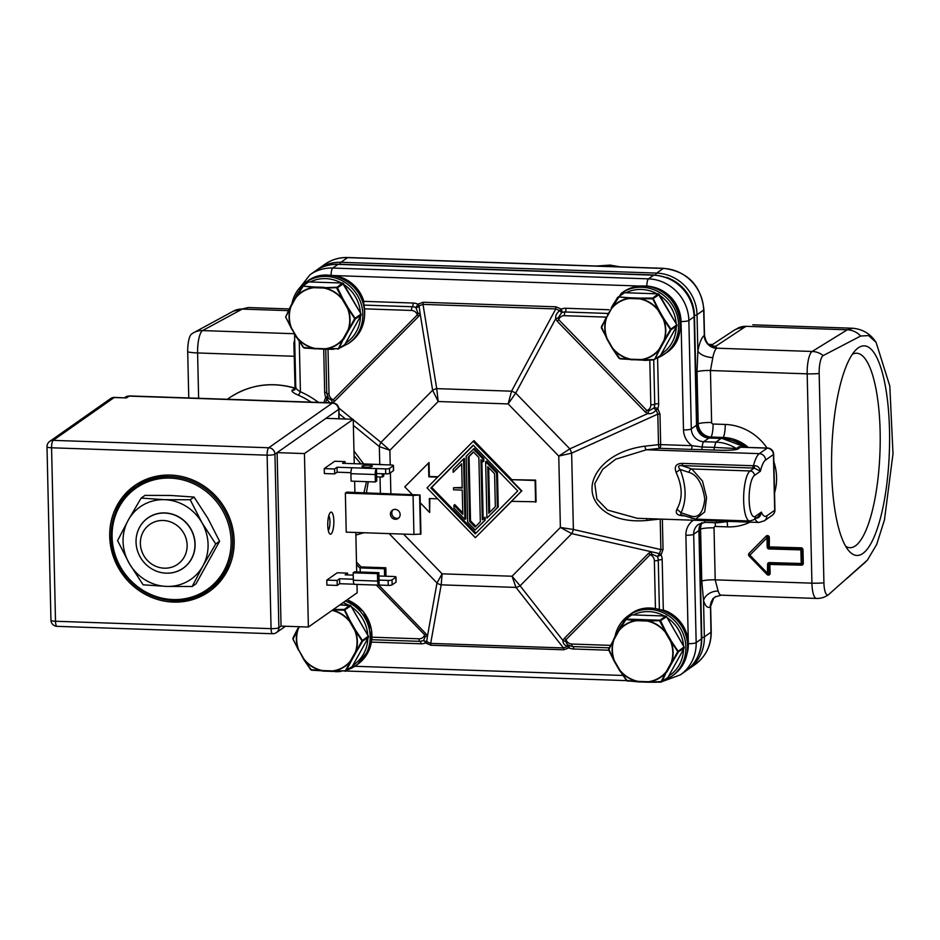 <?xml version="1.0" encoding="UTF-8"?>
<svg xmlns="http://www.w3.org/2000/svg" width="940" height="940" viewBox="0 0 940 940"><rect width="100%" height="100%" fill="white"/><g stroke="black" fill="none" stroke-linecap="round" stroke-linejoin="round"><path stroke-width="1.41" d="M711.286 345.685L715.693 346.296L711.968 345.908M710.957 345.568L733.529 330.633A18.953 18.13 56.5 0 1 743.752 327.743L715.693 346.296L716.82 348.2L812.16 351.466A18.953 18.048 58.3 0 1 823.205 355.567A15.158 4.16 -88 0 0 819.163 373.486A18.953 3.701 178.7 0 1 807.178 373.838L710.44 370.524L712.837 357.611A18.953 5.205 -88 0 1 716.668 348.317L716.82 348.2C709.394 347.213 705.235 342.971 704.33 335.463L703.661 310.071A41.066 38.669 -125.1 0 0 663.288 268.452A6.322 1.739 -88 0 1 663.64 268.335C687.657 271.519 701.076 285.313 703.907 309.718A6.322 1.234 178.7 0 1 703.661 310.071L697.045 314.724L697.868 351.008L697.01 371.676L698.185 423.681A13.195 12.42 -125.1 0 0 711.157 437.041L723.295 437.464A40.514 38.141 54.9 0 1 748.252 447.358M743.752 327.743A102.472 16.65 179.3 0 1 746.266 326.333L738.252 327.978L733.529 330.633M752.799 324.817L852.686 328.236L847.304 329.799L812.16 351.466A18.953 5.205 -88 0 0 807.178 373.838L811.925 583.164A18.953 3.701 -1.3 0 0 823.922 582.8L819.163 373.486M715.963 596.43L713.683 598.24L710.487 606.7L710.1 605.56M702.074 522.699A13.195 12.42 -125.1 0 0 700.582 528.997L701.757 581.002L703.531 600.601L704.354 636.885L710.981 632.232L710.487 606.7M738.264 327.966A18.953 17.672 64.2 0 1 746.266 326.333L847.304 329.799A18.953 18.048 58.3 0 1 860.652 336.038L823.205 355.567M860.652 336.038L868.572 335.568L876.08 342.313L889.804 386.011L893 453.691L884.458 519.926L876.656 544.507L867.432 560.064L828.634 594.573A15.158 4.16 -88 0 1 828.481 594.691A15.158 4.16 -88 0 1 823.922 582.8M831.641 471.046A104.892 28.823 92 0 0 848.902 550.899A104.892 28.823 92 0 0 889.51 430.403A104.892 28.823 92 0 0 855.788 349.986A104.892 28.823 92 0 0 831.641 471.046M701.757 581.002A12.631 2.468 178.7 0 1 715.199 579.851L811.925 583.164A18.953 5.205 -88 0 0 816.508 598.439L721.192 595.173A18.953 5.205 -88 0 1 718.136 591.096L715.199 579.851L714.012 527.857A1.481 1.387 54.9 0 1 715.399 526.459L727.536 526.87A52.229 49.174 -125.1 0 0 750.026 522.147M701.769 639.317A39.645 37.33 -125.1 0 0 701.769 637.696L699.301 529.279A14.065 13.242 54.9 0 1 699.301 529.244M706.316 437.3A14.065 13.242 54.9 0 1 696.916 423.952L694.46 315.535A39.645 37.33 -125.1 0 0 666.519 277.394M746.055 447.287A39.645 37.33 -125.1 0 0 733.928 440.649M610.13 265.115L600.084 266.149M294.678 339.834A18.953 5.205 92 0 0 293.891 343.264L295.054 388.103M191.748 333.935A18.953 17.872 61.5 0 1 193.793 332.631A18.953 17.872 61.5 0 1 202.582 330.586L242.262 309.072L248.219 307.533L289.132 308.931M188.752 397.949L187.706 351.854A15.158 4.16 -88 0 1 191.49 334.088A18.953 18.953 0 0 1 193.793 332.631L233.461 311.105A18.953 17.872 61.5 0 1 242.262 309.072L288.251 310.647M294.326 333.724L202.582 330.586A18.953 5.205 92 0 0 197.6 352.958A18.953 3.701 178.7 0 1 187.706 351.854M749.051 553.39L749.85 555.117L767.792 573.611L768.967 573.459A0.952 0.893 54.9 0 1 767.428 574.07L767.592 564.388L801.503 565.163A1.892 1.786 -125.1 0 0 803.289 563.377L802.971 549.747A1.892 1.786 -125.1 0 0 801.115 547.82L768.368 546.892A0.952 0.893 -125.1 0 0 769.296 547.856L769.331 537.515A1.892 1.786 -125.1 0 0 766.194 536.094L749.051 553.39A1.892 1.786 -125.1 0 0 749.11 556.022L767.064 574.516A1.892 1.786 -125.1 0 0 770.142 573.306L769.778 563.365M769.331 537.515L766.981 537.821L766.582 536.963A0.952 0.893 54.9 0 1 768.156 537.668L768.368 546.892L767.193 547.045L766.981 537.821L749.486 555.563A0.952 0.893 54.9 0 1 749.427 554.283M767.592 564.388A1.892 1.786 54.9 0 1 769.366 562.59L802.114 563.53A0.952 0.893 54.9 0 1 801.221 564.423L800.868 548.937A0.952 0.893 54.9 0 1 801.808 549.9L769.061 548.96A1.892 1.786 54.9 0 1 767.193 547.045M852.286 354.333A97.302 26.743 -88 0 1 856.622 353.228A97.302 26.743 -88 0 1 880.134 431.613A97.302 26.743 -88 0 1 849.96 547.715A97.302 26.743 -88 0 1 845.718 546.316M686.976 654.029A34.757 32.724 -125.1 0 0 688.35 643.653A6.322 1.234 -1.3 0 0 696.164 642.631A41.066 38.669 54.9 0 1 680.302 674.897L685.53 671.219A41.066 38.669 -125.1 0 0 701.393 638.965L698.925 530.548A12.631 11.903 54.9 0 1 701.428 522.875M659.398 609.825L663.311 610.036A34.757 32.724 54.9 0 1 688.35 643.653L685.883 535.236A18.953 17.848 54.9 0 1 693.403 520.208M567.513 644.864L565.598 641.362L565.998 639.658A6.322 5.946 -125.1 0 0 571.826 644.041L610.401 645.357M568.43 645.439A3.161 1.351 -76.4 0 0 567.408 646.509L568.947 647.86L569.499 645.933M608.756 650.21L573.717 649.011A12.631 11.903 54.9 0 1 568.947 647.86L563.706 649.787A3.161 0.87 92 0 0 563.46 647.942L430.685 643.395L430.943 645.24L425.585 642.948L426.678 641.679L423.482 640.669L425.256 636.545L427.5 635.934L436.994 582.953A9.482 7.614 10.2 0 0 441.177 584.845L442.106 573.835L436.994 582.953L389.137 533.615M371.323 639.623L371.559 642.091A34.757 32.724 54.9 0 1 371.253 643.218M660.197 519.08L660.891 549.595L663.041 549.512L661.09 554.847L659.445 553.601L657.459 556.574L661.102 554.847A12.631 11.903 54.9 0 1 662.171 559.711A3.161 0.623 178.7 0 0 658.27 560.216L659.386 609.39M657.589 357.882L658.635 403.765A12.631 11.903 54.9 0 1 657.777 408.571A3.161 0.905 21.7 0 0 654.087 407.878A3.161 1.069 -151.5 0 0 656.191 410.005L657.777 408.571L659.974 414.047A3.161 0.623 -1.3 0 0 657.812 414.117L571.638 453.151A9.482 3.008 -114.4 0 0 569.828 448.862L558.76 456.088L571.638 453.151L573.377 529.467L660.891 549.595L659.445 553.601L571.755 533.638A9.482 4.124 -77.1 0 0 573.377 529.467L560.381 527.457L571.755 533.638L520.09 585.796L512.065 576.232L515.978 587.406A9.482 6.039 -38.1 0 0 520.09 585.796L563.048 640.575L564.376 638.342A3.161 1.046 -135.3 0 1 565.998 639.658L650.127 554.729L651.914 554.224L657.459 556.574A9.482 8.918 54.9 0 1 658.27 560.216A3.161 0.623 178.7 0 1 654.357 560.734A6.322 5.946 -125.1 0 0 650.127 554.729A3.161 1.046 44.7 0 0 648.506 553.413L650.95 551.851L651.914 554.224M565.598 641.362L563.048 640.575C562.731 642.995 564.176 644.969 567.408 646.509L563.46 647.942L515.978 587.406L441.177 584.845L430.685 643.395L426.678 641.679L427.5 635.934L425.785 633.595L378.797 585.15A5.053 1.387 92 0 0 379.126 585.056L388.232 585.373A3.161 0.623 -1.3 0 0 392.145 584.868L395.975 582.165A3.161 0.623 -1.3 0 0 396.104 581.989L395.987 577.043A3.161 0.623 -1.3 0 0 393.696 576.502L378.926 575.997M419.933 641.292A3.161 0.87 -88 0 1 419.757 641.35L423.482 640.669M423.646 640.61A3.161 1.046 -111.9 0 1 425.597 642.96A12.631 11.903 54.9 0 1 420.885 643.771L371.559 642.091M371.794 639.705L419.757 641.35A3.161 0.87 -88 0 1 418.993 638.8A6.322 5.946 -125.1 0 0 424.645 634.817L425.256 636.545M646.99 518.621A3.161 1.246 -96.2 0 0 646.732 520.49C608.932 523.745 591.883 504.216 592.071 489.176C591.213 474.254 607.287 451.118 645.052 446.147A3.161 1.246 -96.2 0 0 646.403 449.778L759.367 453.656L767.205 448.145L740.532 447.228L767.569 448.028A6.322 1.739 -88 0 0 767.205 448.145A6.322 5.946 -125.1 0 1 773.42 454.549L765.583 460.06A28.435 7.814 92 0 0 760.413 471.234C759.532 467.403 757.523 465.582 754.374 465.782L754.221 468.049L760.413 471.234L754.42 475.452A20.856 5.734 92 0 0 749.133 499.927A20.856 5.734 92 0 0 755.349 516.342L761.341 512.124L758.345 516.495M536.094 501.796L535.6 480.117L510.961 479.659L521.829 490.856L511.454 501.337L536.094 501.796M511.607 501.349L475.358 537.68L521.489 491.103L473.161 441.306L474.042 440.684L511.489 479.294M438.028 476.768L429.345 476.474L429.028 462.539L404.788 486.849L412.084 494.37M437.64 498.811L429.31 498.529L429.627 512.465L429.85 498.541M379.748 464.489L379.337 446.559L389.889 450.295L380.959 442.387A9.482 6.815 129.2 0 0 379.337 446.559L353.381 425.409M376.388 585.068L424.645 634.817L425.785 633.595M295.677 388.42A3.161 2.973 54.9 0 1 294.866 388.291A82.144 77.338 -125.1 0 0 228.961 398.149C249.147 384.636 271.284 381.311 295.36 388.197L292.258 390.123C291.188 391.275 293.268 392.979 298.474 395.235A82.144 77.338 54.9 0 1 311.175 402.144M742.436 447.158L738.957 446.735L736.337 448.568L714.33 447.405L715.88 442.117L721.109 438.451L708.96 438.028A12.631 11.903 54.9 0 1 696.54 425.221L694.084 316.804A41.066 38.669 -125.1 0 0 653.7 275.185L337.965 264.375A41.066 38.669 -125.1 0 0 315.276 271.037C322.22 266.243 329.964 263.964 338.506 264.187A9.482 2.609 92 0 0 337.965 264.375L332.737 268.041L648.471 278.863L653.7 275.185A9.482 2.609 -88 0 1 654.24 275.009C678.234 278.17 691.64 291.929 694.448 316.275A9.482 1.857 178.7 0 1 694.084 316.804L688.856 320.481L691.311 428.899A12.631 11.903 -125.1 0 0 703.731 441.706L708.96 438.028A9.482 2.609 92 0 1 709.5 437.852L721.65 438.263A9.482 2.609 92 0 0 721.109 438.451A41.066 38.669 -125.1 0 1 744.891 447.24M755.56 518.281C758.721 518.351 760.648 516.295 761.341 512.124A28.435 7.814 92 0 0 766.84 515.813L774.689 510.303A6.322 1.234 -1.3 0 0 774.936 509.95L773.667 454.196A6.322 1.234 178.7 0 1 773.42 454.549L774.689 510.303A6.322 5.946 -125.1 0 1 772.245 515.261L772.245 515.261A6.322 6.322 0 0 0 774.936 509.95M695.577 519.15L704.659 511.983L706.586 497.565L702.509 481.104L691.828 468.966L750.073 470.964L754.221 468.049L752.341 468.026A6.322 1.739 92 0 0 753.422 465.817A34.757 9.553 -88 0 1 759.367 453.656A6.322 5.946 -125.1 0 1 765.583 460.06M754.374 465.782L682.745 463.397C676.166 463.361 673.957 466.381 676.13 472.468C682.558 486.368 682.84 498.599 676.965 509.163C675.026 513.452 677.352 515.672 683.932 515.813L683.991 515.825M754.42 475.452A4.418 4.16 54.9 0 0 750.073 470.964A25.274 6.944 -88 0 0 743.634 498.082A25.274 6.944 -88 0 0 749.768 521.007L695.835 519.162L680.548 514.685L681.101 512.805C686.717 500.327 686.4 485.863 680.114 469.448C677.681 466.651 678.198 465.37 681.664 465.606L691.828 468.966A3.161 2.714 108.3 0 0 689.126 472.432C697.28 474.912 702.486 483.818 704.777 499.128C703.155 513.146 698.267 518.692 690.113 515.79A3.161 2.714 108.3 0 0 691.84 518.422M676.965 509.163L681.101 512.805L690.113 515.79M754.938 518.892A34.757 9.553 -88 0 0 758.944 522.452L637.226 518.293L607.522 510.056L596.9 499.105L594.785 483.606L602.716 469.283L615.735 459.202L646.403 449.778L659.857 448.321A3.161 0.87 92 0 0 660.667 444.608A3.161 0.623 -1.3 0 0 658.505 444.679A3.161 1.246 -96.2 0 0 659.857 448.321L691.194 449.39A3.161 0.87 92 0 0 691.993 445.678L660.667 444.608L659.974 414.047M682.745 463.397A6.322 1.739 -88 0 1 681.664 465.606L752.341 468.026M676.13 472.468L680.114 469.448L689.126 472.432M648.659 411.027L646.849 410.51A6.322 5.946 -125.1 0 0 650.821 404.788A3.161 0.623 -1.3 0 0 654.734 404.282A9.482 8.918 54.9 0 1 654.087 407.878L648.659 411.027L647.813 413.541C650.844 414.14 653.641 412.965 656.191 410.005L657.812 414.117L658.505 444.679L645.052 446.147M713.554 450.048A3.161 0.87 92 0 0 714.33 447.405L702.192 446.994A3.161 0.87 -88 0 1 701.416 449.626L713.554 450.048C727.067 450.542 735.186 450.213 737.912 449.062A3.161 2.973 -125.1 0 1 736.337 448.568A41.066 38.669 54.9 0 0 715.88 442.117L703.731 441.706A6.322 1.739 92 0 0 702.192 446.994L691.993 445.678A18.953 17.848 54.9 0 1 683.498 429.909L681.042 321.492A34.757 32.724 54.9 0 1 679.667 331.879M701.416 449.626L691.194 449.39M646.873 286.207A6.322 1.739 -88 0 1 648.471 278.863A41.066 38.669 54.9 0 1 688.856 320.481A6.322 1.234 178.7 0 1 681.042 321.492A34.757 32.724 -125.1 0 0 647.672 286.312M417.912 313.044L417.384 314.841A6.322 5.946 -125.1 0 0 411.544 310.459A3.161 0.87 -88 0 1 412.343 306.745A9.482 8.918 54.9 0 1 415.915 307.603A3.161 2.232 129.2 0 0 419.064 305.817L417.912 304.184L415.915 307.603L417.912 313.044L420.204 314.007L419.064 305.817L423 304.384L436.724 388.631A9.482 4.912 170.7 0 0 432.623 390.241L438.204 401.521L436.724 388.631L511.536 391.193L555.763 308.943L559.782 310.647L561.638 312.597A9.482 8.918 54.9 0 1 565.187 311.974A3.161 0.87 92 0 0 564.376 315.687A6.322 5.946 -125.1 0 0 558.736 319.682L557.173 321.186L555.74 318.648L515.707 393.085A9.482 3.337 -151.7 0 0 511.524 391.193L508.152 403.918L515.707 393.085L569.828 448.862L647.813 413.541L645.298 412.014L646.849 410.51L558.736 319.682L558.254 317.849L561.638 312.597A3.161 1.046 68.1 0 0 561.262 309.096A12.631 11.903 54.9 0 1 565.986 308.273A3.161 0.87 92 0 1 565.187 311.974L607.827 313.443M331.938 275.502A34.757 32.724 54.9 0 1 363.827 301.34L413.154 303.032A12.631 11.903 54.9 0 1 417.912 304.184L423.153 302.257A3.161 0.87 -88 0 1 423 304.384L555.763 308.943L555.928 306.804L561.274 309.096L559.782 310.647C556.633 313.008 555.293 315.676 555.74 318.648L558.254 317.849M353.252 419.816L380.959 442.387L432.623 390.229L420.204 314.007L418.594 316.439A3.161 1.046 44.7 0 0 417.384 314.841L333.254 399.759A3.161 1.046 -135.3 0 1 334.464 401.368L332.466 402.872M327.426 396.598L325.757 397.197L323.818 402.531L325.569 402.743L327.014 398.724C328.283 401.827 330.046 403.166 332.302 402.743L331.609 400.17L328.401 398.443M353.957 451.036L363.686 463.937M368.245 481.715L366.424 492.807M299.272 341.796L300.412 391.78L298.474 395.235M318.425 402.39A85.305 80.311 54.9 0 0 300.412 391.78C296.852 389.606 295.383 388.103 296.006 387.257M363.827 301.34L363.733 305.077L412.343 306.745A3.161 0.87 -88 0 0 413.154 303.032M363.686 305.112L363.733 305.077A34.757 32.724 54.9 0 0 345.321 280.202M326.85 393.049A3.161 0.623 -1.3 0 0 326.732 393.226A3.161 0.623 -1.3 0 0 329.012 393.766A6.322 5.946 -125.1 0 0 333.254 399.759L331.609 400.17M323.713 349.21L324.688 392.332A12.631 11.903 54.9 0 0 325.769 397.209L327.014 398.724L327.661 396.704M354.063 455.736L360.866 463.843M366.506 481.656L363.98 492.724M510.961 479.659L535.083 480.481L535.577 502.172M473.161 441.306L427.03 487.872L475.358 537.68M475.264 533.826L430.814 488.001L473.255 445.161L517.705 490.974L475.264 533.826M420.227 502.771L429.627 512.465M428.511 462.903L428.828 476.839L437.652 477.144M430.814 488.001L431.683 487.39L476.004 533.074M473.384 445.29L431.683 487.39M498.235 506.966L497.448 472.35L486.509 461.082L485.639 461.693L486.92 518.116L498.235 506.966L497.366 507.577L496.579 472.961L497.448 472.35M485.181 520.137L485.122 517.247L484.241 517.858L484.312 520.748L485.181 520.137L475.182 529.972L484.312 520.748M483.16 518.962L481.832 460.588M483.783 458.262L482.913 458.873L482.972 461.763L483.841 461.152L483.783 458.262L474.207 448.404L466.17 456.253L467.662 522.217L475.182 529.972M465.794 518.786L464.43 458.274L463.549 458.885L464.924 519.397L465.794 518.786M461.669 464.019L453.186 472.315L461.657 463.761L462.21 488.06L453.527 487.754L462.198 487.413M464.924 519.397L453.997 508.129L453.926 505.238L454.796 504.627L462.774 512.852M486.92 518.116L497.366 507.577M496.579 472.961L485.639 461.693M495.333 506.66L488.812 513.24L487.754 466.698L494.593 473.737L495.333 506.66M489.681 512.37L488.659 467.627M482.913 458.873L473.337 449.014M484.241 517.858L482.291 519.832L480.928 459.648L482.972 461.763M469.647 521.442L468.19 457.169L473.407 451.905L478.871 457.533L480.328 521.806L475.111 527.082L469.647 521.442L470.517 520.831L475.852 526.33M470.517 520.831L469.06 456.558L473.537 452.034M468.19 457.169L469.06 456.558M453.527 487.754L453.574 489.799L462.257 490.104L462.809 514.391L453.926 505.238M453.186 472.315L453.115 469.424L463.549 458.885M194.944 544.119A30.644 28.846 54.9 0 1 183.112 568.183A30.644 28.846 54.9 0 1 152.597 569.346A30.644 28.846 54.9 0 1 136.042 542.098A30.644 28.846 54.9 0 1 147.874 518.034A30.644 28.846 54.9 0 1 178.388 516.871A30.644 28.846 54.9 0 1 194.944 544.119M187.13 545.141A24.323 22.901 -125.1 0 0 163.208 520.49A24.323 22.901 -125.1 0 0 140.377 543.532A24.323 22.901 -125.1 0 0 164.288 568.183A24.323 22.901 -125.1 0 0 187.13 545.141M638.107 681.383L627.286 681.018L619.836 670.15A31.419 29.587 -125.1 0 0 638.131 681.383L648.412 681.735A31.419 29.587 -125.1 0 0 666.225 671.724L660.938 681.923L648.424 681.735M666.495 671.877L661.983 681.582L648.459 682.029A31.737 29.88 -125.1 0 0 666.495 671.9M614.125 661.008L608.697 648.8L613.985 639.611A31.419 29.587 54.9 0 0 614.466 660.843L614.125 661.02M618.708 630.482L625.593 619.507L636.732 620.659A31.419 29.587 -125.1 0 0 618.931 630.681L624.841 619.648L625.887 619.061L659.539 620.212L660.597 620.87L666.002 631.845L665.32 632.256A31.419 29.587 -125.1 0 0 647.025 621.011M608.697 648.8L624.841 619.648L631.845 614.877L665.496 616.029A1.269 1.187 54.9 0 1 666.566 616.675L684.062 646.99A1.269 1.187 54.9 0 1 684.097 648.236L667.941 677.399A1.269 1.187 54.9 0 1 667.6 677.775L660.938 681.923M671.371 641.139L678.104 651.185L678.128 652.419L671.877 662.994L671.172 662.794A31.419 29.587 54.9 0 0 670.678 641.538L671.371 641.139L666.002 631.845M626.439 680.431L619.613 670.291A31.737 29.88 -125.1 0 0 638.119 681.676L626.228 680.36M608.791 649.846L613.738 639.447A31.737 29.88 54.9 0 0 614.231 660.961L608.768 649.223M647.049 621.011L659.539 620.67L665.591 632.08M636.885 619.93L636.744 620.341A31.737 29.88 -125.1 0 0 618.708 630.47M670.972 641.397L677.74 651.584L671.454 662.923A31.737 29.88 54.9 0 0 670.972 641.397M641.092 359.585A31.419 29.587 -125.1 0 0 658.905 349.562L659.61 349.786L654.663 359.433L641.268 360.09L619.977 358.857L612.527 347.988A31.419 29.587 -125.1 0 0 630.811 359.233L619.672 358.61L612.304 348.129A31.737 29.88 -125.1 0 0 630.811 359.515L619.131 358.281M606.923 338.823L601.389 326.65L606.676 317.462A31.419 29.587 54.9 0 0 607.158 338.694L601.471 327.696L606.429 317.285A31.737 29.88 54.9 0 0 606.911 338.811M639.741 298.861L639.905 298.121L652.231 298.062L653.288 298.709L658.693 309.683L658.012 310.094A31.419 29.587 -125.1 0 0 639.717 298.861L629.436 298.509A31.419 29.587 -125.1 0 0 611.623 308.52L617.533 297.487L618.567 296.911L629.565 297.769L629.412 298.509M611.259 308.085L617.533 297.487L624.536 292.716L658.188 293.868A1.269 1.187 54.9 0 1 659.257 294.526L676.753 324.84A1.269 1.187 54.9 0 1 676.788 326.074L660.632 355.238A1.269 1.187 54.9 0 1 660.291 355.614L653.629 360.02L641.115 359.585M629.412 298.18A31.737 29.88 -125.1 0 0 611.4 308.32L617.533 297.487L618.567 296.911L629.412 298.192M663.37 319.4L664.063 318.989L670.796 329.024L670.819 330.269L664.557 340.832L663.863 340.632A31.419 29.587 54.9 0 0 663.37 319.377L658.012 310.118M641.162 359.879A31.737 29.88 -125.1 0 0 659.187 349.739L654.663 359.433L653.629 360.008L660.291 355.614M630.952 359.738L641.15 359.867M658.259 309.883A31.737 29.88 -125.1 0 0 639.799 298.544L652.771 298.85L658.282 309.93M663.664 319.248L670.432 329.435L664.145 340.774A31.737 29.88 54.9 0 0 663.664 319.248M315.252 348.904L303.185 347.389L296.793 337.178A31.419 29.587 -125.1 0 0 315.088 348.411L303.937 347.788L296.57 337.319A31.737 29.88 -125.1 0 0 315.076 348.705L325.498 349.257M304.243 348.047L325.534 349.269L338.94 348.611L325.381 348.764A31.419 29.587 -125.1 0 0 343.182 338.753L338.412 348.658L325.428 349.057A31.737 29.88 -125.1 0 0 343.453 338.929L338.94 348.611L337.895 348.952M291.435 327.872L285.678 317.074L290.954 306.64A31.419 29.587 54.9 0 0 291.424 327.872L296.793 337.154M295.548 297.252L302.845 286.089L313.831 286.959L313.69 287.687M290.942 306.64L301.799 286.676L308.802 281.906L342.454 283.058A1.269 1.187 54.9 0 1 343.523 283.704L361.019 314.019A1.269 1.187 54.9 0 1 361.054 315.264L344.898 344.428A1.269 1.187 54.9 0 1 344.557 344.804L338.412 348.658M302.022 286.829L302.845 286.089L313.678 287.37A31.737 29.88 -125.1 0 0 295.665 297.498L302.551 286.536M324.03 287.722L336.497 287.24L337.554 287.899L342.959 298.873L342.278 299.284A31.419 29.587 -125.1 0 0 323.983 288.039L336.497 287.699L342.548 299.108M342.278 299.296L347.636 308.567L348.329 308.167L355.062 318.214L355.085 319.447L348.834 330.022L348.129 329.822M285.748 316.886L290.695 306.475A31.737 29.88 54.9 0 0 291.188 327.99L285.678 317.074M295.524 297.263L290.566 306.217L295.548 297.24M348.423 329.952A31.737 29.88 54.9 0 0 347.929 308.426L354.697 318.613L348.411 329.952M322.373 670.573L311.551 670.197L303.761 659.492L292.986 639.224L298.262 628.801A31.419 29.587 54.9 0 0 298.744 650.034L298.391 650.198M350.479 660.926L351.184 661.125L346.249 670.772L332.701 670.925A31.419 29.587 -125.1 0 0 350.491 660.902L355.426 651.984A31.419 29.587 54.9 0 0 354.944 630.716L355.649 630.329L362.37 640.363L362.394 641.609L356.143 652.172L355.438 651.972M333.359 609.484L343.805 609.402L344.874 610.048L350.279 621.023L349.586 621.434L354.944 630.716M311.551 670.197L332.854 671.43L346.249 670.772L332.737 671.207A31.737 29.88 -125.1 0 0 350.761 661.079L345.203 671.113M292.986 639.224L303.879 659.457A31.737 29.88 -125.1 0 0 322.385 670.855L310.705 669.621L304.102 659.328M298.004 628.625A31.737 29.88 54.9 0 0 298.497 650.151L293.057 639.036L298.015 628.625M332.76 609.895L344.346 610.189L349.856 621.269M355.238 630.587L362.006 640.775L355.731 652.113A31.737 29.88 54.9 0 0 355.238 630.587M354.251 463.714L353.24 419.287L325.921 418.347L338.553 409.476A6.322 5.946 -125.1 0 0 332.337 403.072L332.819 402.884C336.473 403.354 338.518 405.41 338.929 409.065L338.764 418.794M178.13 600.531A64.766 60.971 -125.1 0 0 210.29 590.766M135.853 484.805A64.766 60.971 -125.1 0 0 115.773 511.748M109.71 536.446A64.766 60.971 -125.1 0 0 144.678 594.033A64.766 60.971 -125.1 0 0 209.174 591.577A64.766 60.971 -125.1 0 0 234.178 540.712A64.766 60.971 -125.1 0 0 199.209 483.137A64.766 60.971 -125.1 0 0 134.714 485.581A64.766 60.971 -125.1 0 0 109.71 536.446M332.819 402.884L129.532 395.928L126.324 397.937L114.539 397.409A6.322 1.739 92 0 0 114.175 397.526A6.322 5.946 -125.1 0 0 110.685 398.548L49.691 441.401A6.322 5.946 54.9 0 1 53.181 440.366A6.322 1.739 92 0 0 51.571 447.793A6.322 1.234 178.7 0 1 47 446.712L50.936 620.177A6.322 1.234 -1.3 0 0 55.507 621.258A6.322 1.739 92 0 0 57.035 626.346L272.588 633.736A6.322 1.739 -88 0 1 271.061 628.649A6.322 1.234 -1.3 0 0 278.875 627.626A6.322 5.946 54.9 0 1 276.43 632.585L285.466 626.252M304.443 453.562L308.379 627.039L281.048 626.099L277.112 452.634L304.443 453.562L353.24 419.287M308.379 627.039L357.177 592.752L356.988 584.41M356.707 571.908L355.814 532.475M354.897 492.419L354.65 481.245M353.217 575.115L345.133 574.834L347.565 573.118L337.248 572.765L326.791 580.109L326.897 585.068L337.225 585.42L339.657 583.705L354.274 584.21M382.063 464.666L342.595 463.314L345.039 461.599L334.711 461.246L324.253 468.602L334.581 468.954L337.014 467.239L352.195 467.756A5.053 1.387 -88 0 0 350.914 473.69L351.09 481.127L375.377 481.962L375.201 474.524A5.053 1.387 -88 0 1 376.482 468.59L385.588 468.896A3.161 0.623 -1.3 0 0 389.501 468.39L393.331 465.7A3.161 0.623 -1.3 0 0 393.461 465.523A3.161 0.623 -1.3 0 0 391.169 464.983L382.063 464.666A5.053 1.387 -88 0 1 382.345 464.572A5.053 1.387 -88 0 1 382.627 464.689M334.581 468.954L334.687 473.901L324.37 473.548L324.253 468.602M346.743 492.137L345.356 493.112L413.06 495.439L420.051 494.992L346.743 492.137M420.051 494.992L420.944 534.026L413.941 534.461L346.237 532.146L345.356 493.112M333.853 521.019A11.057 3.043 92 0 0 330.304 512.535A11.057 3.043 92 0 0 327.755 525.307A11.057 3.043 92 0 0 329.576 533.72A11.057 3.043 92 0 0 333.853 521.019M325.921 418.347L274.938 454.161A6.322 1.234 178.7 0 1 267.125 455.172A6.322 1.739 -88 0 1 268.723 447.757A6.322 5.946 54.9 0 1 274.938 454.161L278.875 627.626L281.048 626.099M379.126 585.056L379.02 580.097L388.126 580.415A3.161 0.623 -1.3 0 0 392.027 579.91L395.869 577.219A3.161 0.623 -1.3 0 0 395.987 577.043M326.791 580.109L337.107 580.462L339.552 578.746L353.311 579.228M347.612 574.916L347.565 573.118M385.988 576.232A5.053 1.387 92 0 0 385.988 575.21L385.823 567.772L384.425 568.747L384.589 576.185M377.622 581.085A5.053 1.387 92 0 0 378.844 585.15L354.556 584.327A5.053 1.387 92 0 1 353.334 580.25L353.17 572.812L354.556 571.837L378.844 572.672L377.457 573.647L377.622 581.085L353.334 580.25M379.02 580.097L378.844 572.672M384.425 568.747L360.137 567.924L360.231 572.025M385.823 567.772L361.536 566.938L360.137 567.924M339.657 583.705L339.552 578.746M337.225 585.42L337.107 580.462M377.457 573.647L353.17 572.812M362.123 466.04A5.217 1.022 178.7 0 1 367.846 465.194A5.217 1.022 178.7 0 1 372.346 466.099A5.217 1.022 178.7 0 1 372.134 466.381A5.217 1.022 178.7 0 1 366.412 467.239A5.217 1.022 178.7 0 1 361.923 466.334A5.217 1.022 178.7 0 1 362.123 466.04M334.687 473.901L337.131 472.197L350.926 472.667M352.195 467.756L376.482 468.59L376.599 473.548L385.706 473.854A3.161 0.623 -1.3 0 0 389.618 473.349L393.449 470.658A3.161 0.623 -1.3 0 0 393.566 470.482L393.461 465.523M337.014 467.239L337.131 472.197M383.685 473.784L383.743 476.087L382.345 477.062L382.274 473.737M376.599 473.548L376.764 480.974L375.377 481.962M357.776 463.843A5.053 1.387 -88 0 1 358.058 463.737L382.345 464.572M382.345 477.062L376.67 476.862M345.039 461.599L345.074 463.408M413.941 534.461L413.06 495.439M390.429 514.157A5.053 4.759 54.9 0 1 397.409 509.997A5.053 4.759 54.9 0 1 398.184 518.457A5.053 4.759 54.9 0 1 390.429 514.157M398.842 517.905A5.053 4.759 54.9 0 1 393.12 509.762M420.474 534.343L419.593 495.31M328.295 530.454A7.896 2.174 -88 0 0 329.952 521.524A7.896 2.174 92 0 0 328.8 515.707M111.225 536.646A63.18 59.49 -125.1 0 0 145.406 592.717A63.18 59.49 -125.1 0 0 208.257 590.285A63.18 59.49 -125.1 0 0 232.662 540.664A63.18 59.49 -125.1 0 0 198.54 484.488A63.18 59.49 -125.1 0 0 135.619 486.873L137.886 485.287A63.18 59.49 54.9 0 1 168.53 475.041M111.225 536.505A63.18 59.49 -125.1 0 1 135.619 486.873C119.368 498.964 111.225 515.531 111.179 536.576C109.933 584.821 171.609 618.978 208.257 590.285L210.525 588.698A63.18 59.49 -125.1 0 0 230.559 563.342M202.876 565.998A44.227 41.642 -125.1 0 0 201.9 522.628A44.227 41.642 -125.1 0 0 164.594 499.68A44.227 41.642 -125.1 0 0 128.275 520.102A44.227 41.642 -125.1 0 0 129.262 563.471A44.227 41.642 -125.1 0 0 166.568 586.419A44.227 41.642 -125.1 0 0 202.876 565.998L215.742 543.966L201.9 522.628L190.221 499.763L164.594 499.68L141.141 498.082L128.275 520.102L117.594 540.606L129.262 563.471L143.115 584.809L166.568 586.419L192.195 586.49L202.876 565.998M158.037 571.72A30.738 28.94 -125.1 0 0 195.109 544.06A30.738 28.94 -125.1 0 0 165.687 512.958A30.738 28.94 -125.1 0 0 136.053 540.418M141.141 498.082L144.983 495.38L170.61 495.462L194.063 497.06L207.905 518.398L219.584 541.276L196.025 583.799L192.195 586.49M190.221 499.763L194.063 497.06M215.742 543.966L219.584 541.276M710.358 345.309L711.239 345.673M710.981 632.232A6.322 1.234 -1.3 0 0 711.227 631.88C711.204 645.627 705.834 656.496 695.118 664.486A41.066 38.669 -125.1 0 0 710.981 632.232M716.668 348.317A12.631 11.903 54.9 0 1 704.248 335.51A31.596 8.683 -88 0 0 697.868 351.008A12.631 5.852 -169.4 0 0 712.837 357.611M865.764 561.709A18.953 17.801 48.5 0 1 864.636 562.813L846.67 578.699M718.136 591.096A12.631 9.611 -17.6 0 0 703.531 600.601A31.596 8.683 -88 0 0 710.405 606.793A12.631 11.903 54.9 0 1 715.269 596.865A12.631 11.903 54.9 0 1 715.281 596.865L721.192 595.173M701.769 637.696A7.579 1.481 -1.3 0 0 704.354 636.885A41.066 38.669 54.9 0 1 688.491 669.139L695.118 664.486M714.012 527.857A12.631 2.468 178.7 0 0 700.582 528.997A7.579 1.481 178.7 0 1 699.301 529.279M722.966 438.334A7.579 2.08 -88 0 1 723.295 437.464A12.631 3.478 -88 0 0 725.222 424.445L713.072 424.022A1.481 1.387 54.9 0 1 711.627 422.53L710.44 370.524A12.631 2.468 -1.3 0 0 697.01 371.676M713.072 424.022A12.631 3.478 92 0 1 711.157 437.041A7.579 2.08 92 0 0 710.828 437.899M696.916 423.952A7.579 1.481 -1.3 0 0 698.185 423.681A12.631 2.468 -1.3 0 1 711.627 422.53M655.556 275.079A7.579 2.08 -88 0 1 656.661 273.105A41.066 38.669 54.9 0 1 697.045 314.724A7.579 1.481 178.7 0 1 694.46 315.535M316.78 270.027L318.237 268.946A41.066 38.669 54.9 0 1 340.926 262.284L656.661 273.105L663.288 268.452L347.553 257.63A41.066 38.669 -125.1 0 0 324.864 264.293C331.749 259.546 339.422 257.29 347.906 257.513A6.322 1.739 92 0 0 347.553 257.63L340.926 262.284A7.579 2.08 92 0 0 339.834 264.234M610.471 266.514L611.564 265.374L619.472 266.76M611.623 265.808A18.953 18.036 58.7 0 1 616.781 266.725M293.891 343.264A12.631 5.852 -169.4 0 0 294.761 343.276M198.622 398.29L197.6 352.958L294.326 356.272A12.631 2.468 -1.3 0 1 295.054 356.307M248.231 307.533L233.461 311.116A18.953 17.872 61.5 0 1 233.461 311.105M774.548 492.877A52.229 49.174 -125.1 0 0 773.832 461.704M767.04 448.004A52.229 49.174 -125.1 0 0 725.222 424.445M715.399 526.459A12.631 3.478 92 0 0 715.14 522.699M727.102 521.876A12.631 3.478 -88 0 1 727.536 526.87M769.061 548.96L769.296 547.856L800.868 548.937L801.115 547.82M803.289 563.377L802.114 563.53L801.808 549.9L802.971 549.747M801.338 564.435L801.503 565.163M801.115 564.423L769.649 563.342L801.174 564.435A0.952 0.952 0 0 0 801.75 564.27M769.366 562.59L769.132 563.495A0.952 0.893 -125.1 0 0 768.755 564.235L768.967 573.459L770.142 573.306M749.45 554.259L749.439 554.271A0.952 0.952 0 0 0 749.427 555.599L767.064 574.516M767.404 574.046L749.486 555.563M766.194 536.094L766.617 536.928M573.717 649.011A3.161 0.87 92 0 0 573.2 646.602M668.364 613.174A34.757 32.724 54.9 0 1 687.093 639.834M663.311 610.036L662.171 559.711M655.45 608.544L654.357 560.734M571.826 644.041A3.161 0.87 92 0 0 572.589 646.579A3.161 0.87 92 0 0 572.777 646.52M430.943 645.24L563.706 649.787M354.815 666.272L622.774 675.449M704.072 520.572A6.322 1.739 92 0 0 705.212 522.358L698.584 524.297A12.631 11.903 -125.1 0 0 693.697 534.214L696.164 642.631L701.393 638.965A9.482 1.857 -1.3 0 0 701.757 638.436C701.745 652.231 696.329 663.158 685.53 671.219M701.51 522.851L700.136 525.307L699.301 530.019A9.482 1.857 178.7 0 1 698.925 530.548L693.697 534.214A6.322 1.234 178.7 0 1 685.883 535.236M663.041 549.512L662.359 519.15M648.506 553.413L564.376 638.342M420.345 641.35A3.161 0.87 -88 0 1 420.885 643.771M683.498 429.909A6.322 1.234 178.7 0 0 691.311 428.899L696.54 425.221A9.482 1.857 -1.3 0 0 696.904 424.692C697.95 432.482 702.145 436.865 709.5 437.852M646.732 520.49L659.868 519.068M403.577 534.108L442.106 573.835L512.065 576.232L560.381 527.457L558.76 456.088L508.152 403.918L438.204 401.521L389.889 450.295L390.218 464.947M390.394 472.797L390.864 493.641M380.395 493.288L380.03 476.98M363.804 532.745L355.872 535.072M361.289 567.114L356.483 562.155M360.149 568.336L356.542 564.611M371.97 637.191L418.993 638.8M315.276 271.037L310.047 274.703A41.066 38.669 54.9 0 1 332.737 268.041A6.322 1.739 92 0 0 331.139 275.397M737.912 449.062L740.532 447.228A3.161 2.973 54.9 0 1 738.957 446.735M705.212 522.358L717.349 522.781A6.322 1.739 -88 0 1 716.209 520.995M766.84 515.813A6.322 5.946 54.9 0 1 764.408 520.772L772.245 515.261M749.768 521.007L753.633 519.808A4.418 4.16 -125.1 0 0 755.349 516.342M661.055 291.024A34.757 32.724 54.9 0 1 679.784 317.685M608.909 309.742L565.986 308.273M606.253 317.121L564.376 315.687M650.821 404.788L649.81 360.09M653.723 360.02L654.734 404.282A3.161 0.623 -1.3 0 1 658.635 403.765M557.173 321.186L645.298 412.014M334.464 401.368L418.594 316.439M338.823 408.054L352.571 419.264M345.544 419.017L339.035 413.706M292.258 390.123A3.161 2.973 -125.1 0 0 294.784 389.748L294.784 389.748A3.161 2.973 -125.1 0 0 294.796 389.736L295.771 387.715L294.549 334.123M326.721 392.638A3.161 0.623 -1.3 0 0 324.688 392.332M328.013 349.562L329.012 393.766M411.544 310.459L364.356 308.837M555.928 306.804L423.153 302.257M639.999 286.042L331.844 275.49M683.486 645.909A35.379 33.311 -125.1 0 0 667.189 617.698M664.38 615.97A35.379 33.311 -125.1 0 0 633.313 614.913M621.928 624.477A35.379 33.311 -125.1 0 0 618.508 630.341M668.692 676.06A35.379 33.311 -125.1 0 0 683.545 649.235M663.734 680.49L671.501 676.436A37.283 35.097 -125.1 0 0 685.894 647.167A37.283 35.097 -125.1 0 0 665.767 614.02A37.283 35.097 -125.1 0 0 628.649 615.43A37.283 35.097 -125.1 0 0 614.925 636.827M614.842 636.968L628.649 615.43L630.388 614.208A37.283 35.097 54.9 0 1 667.506 612.798A37.283 35.097 54.9 0 1 687.634 645.933A37.283 35.097 54.9 0 1 673.24 675.214L671.501 676.436M657.072 293.821A35.379 33.311 -125.1 0 0 641.456 289.45A35.379 33.311 -125.1 0 0 626.005 292.751M614.619 302.328A35.379 33.311 -125.1 0 0 611.2 308.179M661.384 353.898A35.379 33.311 -125.1 0 0 676.236 327.085M676.166 323.748A35.379 33.311 -125.1 0 0 659.88 295.536M656.449 358.316A37.283 35.097 -125.1 0 0 664.192 354.286A37.283 35.097 -125.1 0 0 676.636 313.831A37.283 35.097 -125.1 0 0 641.938 287.229A37.283 35.097 -125.1 0 0 621.328 293.268L607.522 314.818M643.595 360.337A37.283 35.097 -125.1 0 0 649 360.102M621.328 293.268L623.079 292.046A37.283 35.097 54.9 0 1 643.677 286.007A37.283 35.097 54.9 0 1 678.375 312.609A37.283 35.097 54.9 0 1 665.931 353.064L656.425 358.328M345.65 343.088A35.379 33.311 -125.1 0 0 360.502 316.263M360.443 312.938A35.379 33.311 -125.1 0 0 344.146 284.726M341.338 282.999A35.379 33.311 -125.1 0 0 310.271 281.941M298.885 291.506A35.379 33.311 -125.1 0 0 295.466 297.369M340.691 347.518L348.458 343.464A37.283 35.097 -125.1 0 0 362.852 314.195A37.283 35.097 -125.1 0 0 342.724 281.048A37.283 35.097 -125.1 0 0 305.606 282.458A37.283 35.097 -125.1 0 0 291.882 303.855M307.345 281.236A37.283 35.097 54.9 0 1 344.463 279.826A37.283 35.097 54.9 0 1 364.591 312.973A37.283 35.097 54.9 0 1 350.197 342.242C359.82 335.087 364.638 325.299 364.673 312.867C365.402 284.397 329.024 264.281 307.345 281.236L305.606 282.458L291.8 303.996M352.958 665.238A35.379 33.311 -125.1 0 0 367.81 638.425M367.752 635.099A35.379 33.311 -125.1 0 0 351.454 606.876M348.646 605.16A35.379 33.311 -125.1 0 0 343.065 602.669M335.169 671.677A37.283 35.097 -125.1 0 0 340.586 671.442M348.023 669.656A37.283 35.097 -125.1 0 0 355.767 665.626A37.283 35.097 -125.1 0 0 369.69 631.222A37.283 35.097 -125.1 0 0 345.403 601.024M347.142 599.802A37.283 35.097 54.9 0 1 371.441 629.988A37.283 35.097 54.9 0 1 357.517 664.404L369.373 649.423L371.512 629.918L363.334 611.587L347.213 599.755M624.841 619.648L631.151 615.077A1.269 1.187 54.9 0 1 631.845 614.877L665.532 616.017L659.539 620.67M631.915 614.877L631.151 615.077M665.567 616.029L666.566 616.675L660.08 621.011M666.589 616.652L684.097 646.967L677.74 651.584M684.12 648.177L677.752 652.219M667.976 677.341L684.109 648.212L684.097 646.967M638.295 681.876L648.541 682.229M627.286 681.018L619.472 670.337L614.102 661.043L619.495 670.314M618.555 630.27L613.632 639.165M666.918 671.936L671.877 662.994M665.567 632.044A31.737 29.88 -125.1 0 0 647.108 620.694M647.025 621.023L636.744 620.67M665.32 632.268L670.678 641.538M666.213 671.724L671.16 662.806M614.466 660.843L619.836 670.126M618.943 630.681L613.985 639.611M608.721 650.045L614.102 661.032M667.6 677.775L660.938 682.182L638.26 681.888L626.98 680.76M623.843 292.916A1.269 1.187 54.9 0 1 624.536 292.716L658.223 293.856L652.231 298.521M624.607 292.716L617.533 297.487M676.812 326.027L660.655 355.214M606.829 338.87L612.187 348.153M639.893 298.121L629.565 297.769M652.771 298.85L659.257 294.526M670.432 329.435L676.753 324.84M658.693 309.683L664.063 318.989M670.443 330.058L676.788 326.074L676.788 324.817L658.223 293.856M659.61 349.786L664.557 340.832M658.905 349.562L663.84 340.644M630.811 359.221L641.092 359.573M607.158 338.694L612.516 347.976M611.623 308.52L606.676 317.462M618.908 358.199L612.163 348.188L601.353 327.86L606.3 317.027M301.799 286.676L308.109 282.106A1.269 1.187 54.9 0 1 308.802 281.906L342.489 283.046L336.497 287.699M361.078 315.206L344.921 344.404M291.095 328.06L303.397 347.459M324.171 287.311L313.831 286.959M337.037 288.039L343.523 283.704M354.697 318.613L361.019 314.019M342.959 298.873L348.329 308.167M354.709 319.248L361.054 315.264L361.054 313.995L342.489 283.046M343.876 338.976L348.834 330.022M342.524 299.073A31.737 29.88 -125.1 0 0 324.065 287.722M323.983 288.051L313.702 287.699A31.419 29.587 -125.1 0 0 295.889 297.71M347.636 308.567A31.419 29.587 54.9 0 1 348.117 329.834L343.171 338.753M315.088 348.411L325.369 348.764M303.185 347.389L303.937 347.788M339.928 604.878L349.762 605.207A1.269 1.187 54.9 0 1 350.832 605.865L368.339 636.18A1.269 1.187 54.9 0 1 368.363 637.414L352.206 666.577A1.269 1.187 54.9 0 1 351.865 666.965M349.845 605.219L343.805 609.86M339.939 604.855L350.867 605.842L344.346 610.189M368.327 636.168L362.006 640.775M350.867 605.842L368.363 636.157L368.386 637.402L362.018 641.397M352.241 666.53L345.215 671.36M322.561 671.066L332.819 671.418M292.963 637.99L297.898 628.343M350.279 621.023L355.649 630.329M345.72 670.819L352.206 666.577L368.386 637.402M351.184 661.125L356.143 652.172M349.833 621.234A31.737 29.88 -125.1 0 0 332.443 610.13M349.598 621.457A31.419 29.587 -125.1 0 0 332.09 610.377M298.744 650.034L304.102 659.316A31.419 29.587 -125.1 0 0 322.397 670.573L332.678 670.913M299.402 626.721L298.262 628.801M293.045 638.413L293.057 639.036M310.494 669.539L311.246 669.95M303.738 659.527L310.705 669.621M51.571 447.793L55.507 621.258L271.061 628.649L267.125 455.172L51.571 447.793M129.532 395.928L125.467 397.115A6.322 5.946 -125.1 0 1 128.933 396.104L332.337 403.072L268.723 447.757L53.181 440.366L114.175 397.526L126.324 397.937M125.467 397.115A6.322 5.946 -125.1 0 0 125.443 397.127L124.562 397.749M388.232 585.373L388.126 580.415M392.145 584.868L392.027 579.91M395.975 582.165L395.869 577.219M385.588 468.896L385.706 473.854M393.331 465.7L393.449 470.658M389.501 468.39L389.618 473.349M375.201 474.524L350.914 473.69M231.099 540.864A61.923 58.292 -125.1 0 0 170.211 478.108A61.923 58.292 -125.1 0 0 112.095 536.787A61.923 58.292 -125.1 0 0 172.972 599.544A61.923 58.292 -125.1 0 0 231.099 540.864M712.567 344.498L708.936 344.369M704.495 335.322C707.068 347.553 711.604 344.522 711.263 345.72L712.261 345.99M711.227 631.88L710.64 606.288C711.98 600.39 712.99 597.711 713.672 598.251L715.269 596.865M703.907 309.718L704.495 335.31M816.508 598.439A18.953 18.953 0 0 0 828.481 594.691M864.636 562.813L867.432 560.064M852.686 328.236C866.962 329.564 873.178 338.165 876.08 342.313M686.987 670.138L688.491 669.139M347.906 257.513L663.64 268.335M596.43 266.032L610.119 265.092L619.507 266.749M318.237 268.946L324.864 264.293M767.381 574.093A0.952 0.952 0 0 0 768.603 574.211M567.337 644.746L572.589 646.579L609.167 647.836M346.096 671.019L626.381 680.619M662.265 681.524L680.302 674.897M338.506 264.187L654.24 275.009M694.448 316.275L696.904 424.692M721.65 438.263L745.749 447.276M699.301 530.019L701.757 638.436M227.363 399.277L228.961 398.149M717.349 522.781L728.876 521.43M753.633 519.808L758.345 516.506M758.944 522.452L764.408 520.772M310.047 274.703L296.676 291.776M325.734 349.421L326.732 393.226L328.518 398.607M773.667 454.196A6.322 6.322 0 0 0 767.569 448.028M646.99 682.193L656.519 682.252M630.388 614.208C652.066 597.253 688.444 617.368 687.716 645.839C687.681 658.27 682.863 668.058 673.24 675.214M639.682 360.032L649.211 360.09M623.079 292.046C629.248 287.793 636.145 285.76 643.783 285.971C677.352 285.173 694.073 335.697 665.931 353.064M323.947 349.222L333.477 349.281M348.458 343.464L350.197 342.242M331.268 671.371L340.785 671.43M348 669.668L357.517 664.404M641.268 360.09L653.629 360.02M308.109 282.106L308.837 281.894M337.895 349.21L344.557 344.804M290.566 306.217L285.619 317.05L296.429 337.366M338.929 409.065L339.14 418.805M272.588 633.736A6.322 6.322 0 0 0 276.43 632.585M114.539 397.409A6.322 6.322 0 0 0 110.685 398.548M49.691 441.401A6.322 6.322 0 0 0 47 446.712M50.936 620.177A6.322 6.322 0 0 0 57.035 626.346"/></g></svg>

